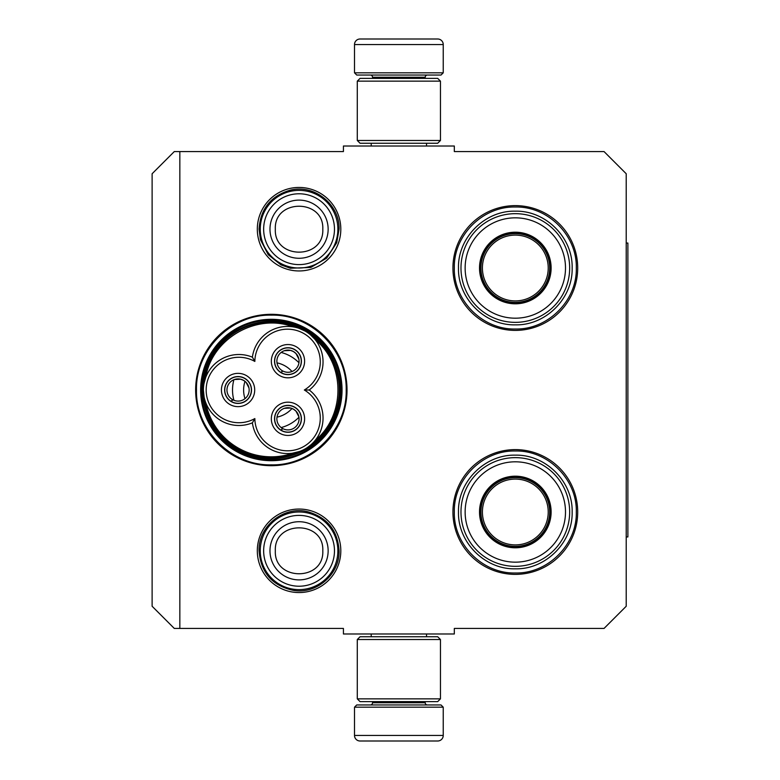 <?xml version="1.0" encoding="UTF-8"?>
<svg xmlns="http://www.w3.org/2000/svg" width="780" height="780" viewBox="0 0 780 780"><rect width="100%" height="100%" fill="white"/><g stroke="black" fill="none" stroke-linecap="round" stroke-linejoin="round"><path stroke-width="1.17" d="M179.839 151.564L179.839 628.436L343.424 628.436L343.424 633.984L454.321 633.984L454.321 628.436L604.042 628.436L626.213 606.255L626.213 173.745L604.042 151.564L454.321 151.564L454.321 146.016L343.424 146.016L343.424 151.564L174.301 151.564L152.12 173.745L152.12 606.255L174.301 628.436L179.839 628.436M299.062 187.444A41.749 41.749 0 0 0 257.312 229.193A41.749 41.749 0 0 0 299.062 270.952A41.749 41.749 0 0 0 340.811 229.193A41.749 41.749 0 0 0 299.062 187.444M299.062 592.556A41.749 41.749 0 0 1 257.312 550.807A41.749 41.749 0 0 1 299.062 509.048A41.749 41.749 0 0 1 340.811 550.807A41.749 41.749 0 0 1 299.062 592.556M271.333 465.689A75.689 75.689 0 0 1 195.643 390A75.689 75.689 0 0 1 271.333 314.311A75.689 75.689 0 0 1 347.022 390A75.689 75.689 0 0 1 271.333 465.689M515.317 574.373A62.38 62.38 0 0 1 452.936 511.992A62.38 62.38 0 0 1 515.317 449.611A62.38 62.38 0 0 1 577.697 511.992A62.38 62.38 0 0 1 515.317 574.373M515.317 330.389A62.38 62.38 0 0 1 452.936 268.008A62.38 62.38 0 0 1 515.317 205.627A62.38 62.38 0 0 1 577.697 268.008A62.38 62.38 0 0 1 515.317 330.389M271.333 319.303A70.697 70.697 0 0 0 200.636 390A70.697 70.697 0 0 0 271.333 460.697A70.697 70.697 0 0 0 342.04 390A70.697 70.697 0 0 0 271.333 319.303M515.317 207.012C547.911 206.183 577.151 235.414 576.313 268.008C577.151 300.602 547.911 329.843 515.317 329.004C482.723 329.843 453.482 300.602 454.321 268.008C453.482 235.414 482.723 206.183 515.317 207.012M271.333 315.139C311.337 314.116 347.217 349.996 346.193 390C347.217 430.004 311.337 465.884 271.333 464.86C231.338 465.884 195.448 430.004 196.482 390C195.448 349.996 231.338 314.116 271.333 315.139M515.317 450.996C547.911 450.157 577.151 479.398 576.313 511.992C577.151 544.586 547.911 573.817 515.317 572.988C482.723 573.817 453.482 544.586 454.321 511.992C453.482 479.398 482.723 450.157 515.317 450.996M260.247 229.193A38.815 38.815 0 0 1 299.062 190.378A38.815 38.815 0 0 1 337.877 229.193A38.815 38.815 0 0 1 299.062 268.008A38.815 38.815 0 0 1 260.247 229.193M263.65 229.193A35.412 35.412 0 0 1 299.062 193.781A35.412 35.412 0 0 1 334.474 229.193A35.412 35.412 0 0 1 299.062 264.605A35.412 35.412 0 0 1 263.65 229.193M260.247 550.807A38.815 38.815 0 0 1 299.062 511.992A38.815 38.815 0 0 1 337.877 550.807A38.815 38.815 0 0 1 299.062 589.621A38.815 38.815 0 0 1 260.247 550.807M263.65 550.807A35.412 35.412 0 0 1 299.062 515.395A35.412 35.412 0 0 1 334.474 550.807A35.412 35.412 0 0 1 299.062 586.219A35.412 35.412 0 0 1 263.65 550.807M443.235 72.823L354.51 72.823L356.733 75.046L441.012 75.046L443.235 72.823L443.235 44.548A5.548 5.548 -137.2 0 0 437.687 39L422.477 39M371.202 146.016L371.202 143.247M426.543 146.016L426.543 143.247M425.207 78.37L425.207 77.259L372.538 77.259L372.538 78.37M370.315 75.046A2.213 2.213 137.8 0 1 372.538 77.259M427.43 75.046A2.213 2.213 -137.8 0 0 425.207 77.259M354.51 72.823L354.51 44.548L443.235 44.548M375.268 39L360.058 39A5.548 5.548 137.2 0 0 354.51 44.548M420.43 39L418.275 39M379.46 39L377.315 39M360.058 39L437.687 39M354.51 707.177L443.235 707.177L441.012 704.954L356.733 704.954L354.51 707.177L354.51 735.452A5.548 5.548 42.8 0 0 360.058 741L375.268 741M426.543 633.984L426.543 636.753M371.202 633.984L371.202 636.753M372.538 701.63L372.538 702.741L425.207 702.741L425.207 701.63M427.43 704.954A2.213 2.213 -42.2 0 1 425.207 702.741M370.315 704.954A2.213 2.213 42.2 0 0 372.538 702.741M443.235 707.177L443.235 735.452L354.51 735.452M422.477 741L437.687 741A5.548 5.548 -42.8 0 0 443.235 735.452M377.315 741L420.43 741M437.687 741L360.058 741M418.275 741L379.46 741M440.456 140.478L437.687 143.247L360.058 143.247L357.289 140.478L440.456 140.478L440.456 81.139L357.289 81.139L360.058 78.37L437.687 78.37L440.456 81.139M357.289 81.139L357.289 140.478M357.289 639.522L360.058 636.753L437.687 636.753L440.456 639.522L357.289 639.522L357.289 698.861L440.456 698.861L437.687 701.63L360.058 701.63L357.289 698.861M440.456 698.861L440.456 639.522M236.33 448.207A67.928 67.928 0 0 0 305.292 448.831A67.928 67.928 0 0 0 305.292 331.168A67.928 67.928 0 0 0 203.414 390.01A67.928 67.928 0 0 0 236.33 448.207M299.52 451.503L292.032 453.297M252.388 357.172A35.49 35.49 -90 0 0 207.051 374.351A35.49 35.49 -90 0 0 252.388 422.828A35.49 35.49 150 0 0 305.302 448.822A35.49 35.49 150 0 0 309.241 390A35.49 35.49 30 0 0 305.302 331.178A35.49 35.49 30 0 0 252.388 357.172L254.845 361.433A32.711 32.711 0 0 0 210.444 373.844A32.711 32.711 0 0 0 254.845 418.567A32.711 32.711 0 0 0 303.917 446.423A32.711 32.711 0 0 0 304.327 390A32.711 32.711 0 0 0 303.917 333.577A32.711 32.711 0 0 0 254.845 361.433M298.964 328.302L305.224 331.13M252.388 422.828L254.845 418.567M310.352 334.708L314.71 339.066M314.671 440.983L315.042 440.544C345.579 415.769 345.579 364.24 315.042 339.456M310.947 444.785L307.271 447.603M205.432 401.817L206.173 403.728M203.98 383.672L205.715 377.423C211.897 338.588 256.523 312.819 293.251 326.878M205.9 376.935L205.715 377.423M276.325 354.461A13.445 13.445 0 0 0 281.248 372.83A13.445 13.445 0 0 0 299.618 367.906A13.445 13.445 0 0 0 294.694 349.537A13.445 13.445 0 0 0 276.325 354.461M296.293 346.778A16.633 16.633 0 0 0 273.565 352.872A16.633 16.633 0 0 0 279.649 375.59A16.633 16.633 0 0 0 302.377 369.505A16.633 16.633 0 0 0 296.293 346.778M226.424 383.273A13.445 13.445 0 0 0 231.338 401.642A13.445 13.445 0 0 0 249.707 396.727A13.445 13.445 0 0 0 244.793 378.358A13.445 13.445 0 0 0 226.424 383.273M246.382 375.59A16.633 16.633 0 0 0 223.655 381.683A16.633 16.633 0 0 0 229.749 404.41A16.633 16.633 0 0 0 252.476 398.317A16.633 16.633 0 0 0 246.382 375.59M276.325 412.094A13.445 13.445 0 0 0 281.248 430.462A13.445 13.445 0 0 0 299.618 425.539A13.445 13.445 0 0 0 294.694 407.17A13.445 13.445 0 0 0 276.325 412.094M296.293 404.41A16.633 16.633 0 0 0 273.565 410.494A16.633 16.633 0 0 0 279.649 433.222A16.633 16.633 0 0 0 302.377 427.128A16.633 16.633 0 0 0 296.293 404.41M309.241 390L304.327 390M204.097 396.923L203.414 390.01M236.954 449.543C270.231 470.087 318.494 454.73 333.791 418.753C348.894 387.787 335.927 347.012 305.711 330.457C272.444 309.913 224.182 325.27 208.874 361.247C193.781 392.213 206.739 432.988 236.954 449.543M236.399 450.508A69.868 69.868 0 0 0 331.841 424.934A69.868 69.868 0 0 0 306.267 329.491A69.868 69.868 0 0 0 210.834 355.066A69.868 69.868 0 0 0 236.399 450.508M285.197 365.986A27.729 27.729 0 0 0 277.007 362.866A27.729 27.729 0 0 1 292.003 371.514A27.729 27.729 0 0 0 285.197 365.986M244.998 381.342A27.729 27.729 0 0 0 244.998 398.658A27.729 27.729 0 0 1 244.998 381.342M292.003 408.486A27.729 27.729 0 0 1 277.007 417.134A27.729 27.729 0 0 0 292.003 408.486M298.954 362.729A38.815 38.815 0 0 0 281.151 352.443M233.912 379.723A38.815 38.815 0 0 0 233.912 400.276M298.954 417.271A38.815 38.815 0 0 1 281.151 427.557M247.669 395.548A11.086 11.086 0 0 1 232.645 399.672L231.533 401.593A13.309 13.309 0 0 0 251.374 389.951A13.309 13.309 0 0 0 231.455 378.456A13.309 13.309 0 0 0 231.29 401.456L232.401 399.535A11.086 11.086 0 0 1 228.462 384.452A11.086 11.086 0 0 1 243.614 380.396A11.086 11.086 0 0 1 247.669 395.548M234.409 379.529L240.669 379.216L243.614 380.396L246.1 382.356L248.957 387.933M297.58 366.736A11.086 11.086 0 0 1 282.545 370.861L281.434 372.781A13.309 13.309 0 0 0 301.275 361.14A13.309 13.309 0 0 0 281.356 349.635A13.309 13.309 0 0 0 281.2 372.645L282.311 370.724A11.086 11.086 0 0 1 278.363 355.641A11.086 11.086 0 0 1 293.514 351.585A11.086 11.086 0 0 1 297.58 366.736M284.32 350.717L290.579 350.405L293.514 351.585L296 353.545L298.867 359.112M297.58 424.359A11.086 11.086 0 0 1 282.545 428.483L281.434 430.404A13.309 13.309 0 0 0 301.275 418.762A13.309 13.309 0 0 0 281.356 407.267A13.309 13.309 0 0 0 281.2 430.267L282.311 428.347A11.086 11.086 0 0 1 278.363 413.264A11.086 11.086 0 0 1 293.514 409.207A11.086 11.086 0 0 1 297.58 424.359M284.32 408.34L290.579 408.037L293.514 409.207L296 411.167L298.867 416.744M515.317 303.225A35.207 35.207 0 0 1 480.11 268.008A35.207 35.207 0 0 1 515.317 232.801A35.207 35.207 0 0 1 550.524 268.008A35.207 35.207 0 0 1 515.317 303.225M515.317 303.81A35.802 35.802 0 0 0 551.119 268.008A35.802 35.802 0 0 0 515.317 232.206A35.802 35.802 0 0 0 479.515 268.008A35.802 35.802 0 0 0 515.317 303.81M515.317 217.834A50.183 50.183 0 0 0 465.133 268.008A50.183 50.183 0 0 0 515.317 318.191A50.183 50.183 0 0 0 565.5 268.008A50.183 50.183 0 0 0 515.317 217.834M515.317 322.354A54.337 54.337 0 0 0 569.663 268.008A54.337 54.337 0 0 0 515.317 213.671A54.337 54.337 0 0 0 460.98 268.008A54.337 54.337 0 0 0 515.317 322.354M458.484 268.008C457.704 237.637 484.945 210.395 515.317 211.175C545.688 210.395 572.929 237.637 572.149 268.008C572.929 298.379 545.688 325.621 515.317 324.851C484.945 325.621 457.704 298.379 458.484 268.008M482.41 268.008A32.906 32.906 0 0 1 515.317 235.102A32.906 32.906 0 0 1 548.223 268.008A32.906 32.906 0 0 1 515.317 300.914A32.906 32.906 0 0 1 482.41 268.008M480.938 268.008A34.378 34.378 0 0 1 515.317 233.63A34.378 34.378 0 0 1 549.695 268.008A34.378 34.378 0 0 1 515.317 302.386A34.378 34.378 0 0 1 480.938 268.008M515.317 547.199A35.207 35.207 0 0 1 480.11 511.992A35.207 35.207 0 0 1 515.317 476.775A35.207 35.207 0 0 1 550.524 511.992A35.207 35.207 0 0 1 515.317 547.199M515.317 547.794A35.802 35.802 0 0 0 551.119 511.992A35.802 35.802 0 0 0 515.317 476.19A35.802 35.802 0 0 0 479.515 511.992A35.802 35.802 0 0 0 515.317 547.794M515.317 461.809A50.183 50.183 0 0 0 465.133 511.992A50.183 50.183 0 0 0 515.317 562.166A50.183 50.183 0 0 0 565.5 511.992A50.183 50.183 0 0 0 515.317 461.809M515.317 566.329A54.337 54.337 0 0 0 569.663 511.992A54.337 54.337 0 0 0 515.317 457.645A54.337 54.337 0 0 0 460.98 511.992A54.337 54.337 0 0 0 515.317 566.329M458.484 511.992C457.704 481.621 484.945 454.379 515.317 455.149C545.688 454.379 572.929 481.621 572.149 511.992C572.929 542.363 545.688 569.605 515.317 568.825C484.945 569.605 457.704 542.363 458.484 511.992M482.41 511.992A32.906 32.906 0 0 1 515.317 479.086A32.906 32.906 0 0 1 548.223 511.992A32.906 32.906 0 0 1 515.317 544.898A32.906 32.906 0 0 1 482.41 511.992M480.938 511.992A34.378 34.378 0 0 1 515.317 477.613A34.378 34.378 0 0 1 549.695 511.992A34.378 34.378 0 0 1 515.317 546.37A34.378 34.378 0 0 1 480.938 511.992M626.213 243.058L627.88 243.058L627.88 536.942L626.213 536.942M328.146 229.193A29.084 29.084 180 0 0 299.062 200.109A29.084 29.084 180 0 0 269.977 229.193A29.084 29.084 0 0 0 299.062 258.277A29.084 29.084 0 0 0 328.146 229.193M322.793 229.193C324.275 198.588 273.848 198.588 275.33 229.193C273.848 259.798 324.275 259.798 322.793 229.193M328.146 550.807A29.084 29.084 180 0 0 299.062 521.722A29.084 29.084 180 0 0 269.977 550.807A29.084 29.084 0 0 0 299.062 579.891A29.084 29.084 0 0 0 328.146 550.807M322.793 550.807C324.275 520.201 273.848 520.201 275.33 550.807C273.848 581.412 324.275 581.412 322.793 550.807M205.715 402.577A66.817 66.817 0 0 0 293.251 453.122M339.066 550.807C337.73 530.507 327.308 517.491 307.788 511.758C283.891 505.547 258.209 526.12 259.058 550.807C260.783 572.793 272.444 586.024 294.05 590.499C317.021 594.116 339.787 574.051 339.066 550.807M339.066 229.193C339.924 204.516 314.233 183.934 290.335 190.154C270.816 195.877 260.393 208.894 259.058 229.193L260.471 239.752L268.232 254.699L280.898 264.839L290.335 268.242L310.83 267.433L326.674 258.141L336.706 242.746L339.066 229.193"/></g></svg>
